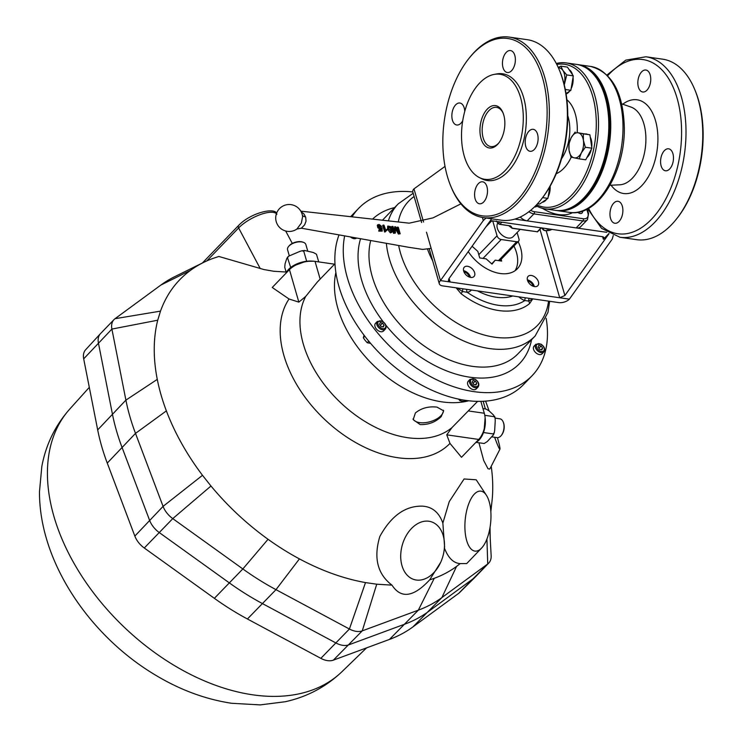 <?xml version="1.0" encoding="UTF-8"?>
<svg xmlns="http://www.w3.org/2000/svg" width="742" height="742" viewBox="0 0 742 742"><rect width="100%" height="100%" fill="white"/><g stroke="black" fill="none" stroke-linecap="round" stroke-linejoin="round"><path stroke-width="1.11" d="M490.221 538.46L491.148 555.6A19.032 12.252 -136 0 1 488.746 563.067A19.032 12.252 -136 0 1 487.726 563.957L441.88 597.598A210.895 135.842 -136 0 1 418.349 610.156L362.254 630.867A19.032 12.252 -136 0 1 349.408 629.012L275.987 589.658A210.895 135.842 -136 0 1 242.847 568.947L172.765 518.612A19.032 12.252 -136 0 1 163.073 506.378L135.498 433.374A210.895 135.842 -136 0 1 125.899 400.123L111.903 329.068A19.032 12.252 -136 0 1 114.036 319.579A19.032 12.252 -136 0 1 115.056 318.689L160.903 285.039A210.895 135.842 -136 0 1 174.778 276.636L203.577 262.427A199.737 128.654 44 0 0 190.434 270.394C176.577 280.624 166.598 294.203 160.495 311.13L157.731 320.21A199.737 128.654 44 0 0 157.276 379.385A199.737 128.654 44 0 0 166.375 410.882A199.737 128.654 44 0 0 202.501 475.316L210.978 486.01C227.794 506.239 246.826 524 268.048 539.286A199.737 128.654 44 0 0 299.425 558.893C321.685 570.784 343.713 578.686 365.5 582.591L376.732 584.204L391.971 585.132C401.005 598.979 413.563 597.227 429.637 579.882L434.265 578.306A199.737 128.654 44 0 0 456.553 566.424L460.188 563.595C453.51 563.159 448.251 557.984 444.421 548.088M488.746 563.067L475.279 577.035A19.032 12.252 -136 0 1 475.149 577.165A19.032 12.252 -136 0 1 474.259 577.925L428.412 611.575A210.895 135.842 -136 0 1 404.872 624.124L348.786 644.835A19.032 12.252 -136 0 1 335.94 642.98L262.51 603.626A210.895 135.842 -136 0 1 229.38 582.915L159.289 532.58A19.032 12.252 -136 0 1 149.606 520.346L122.022 447.343A210.895 135.842 -136 0 1 112.422 414.092L98.426 343.036A19.032 12.252 -136 0 1 100.439 333.677A19.032 12.252 -136 0 1 100.569 333.548L114.036 319.579M475.149 577.165L459.641 592.524A18.531 11.937 -136 0 1 458.769 593.275L412.923 626.916A210.394 135.517 -136 0 1 389.439 639.437L333.353 660.148A18.531 11.937 -136 0 1 320.841 658.349L247.42 618.986A210.394 135.517 -136 0 1 214.364 598.33L144.273 547.995A18.531 11.937 -136 0 1 134.84 536.086L107.265 463.082A210.394 135.517 -136 0 1 97.684 429.896L83.688 358.85A18.531 11.937 -136 0 1 85.645 349.732L100.439 333.677M440.702 562.297A30.125 21.073 -74 0 1 412.311 578.871A30.125 21.073 -74 0 1 402.294 545.018A30.125 21.073 -74 0 1 428.542 521.199A30.125 21.073 -74 0 1 444.133 550.314A30.125 21.073 -74 0 1 440.702 562.297L429.637 579.882M391.971 585.132C377.483 574.113 373.43 557.91 379.821 536.512C391.145 515.894 405.299 505.775 422.263 506.146C432.15 506.684 439.014 512.332 442.863 523.101L444.597 546.854L444.133 550.314M442.863 523.101L449.253 501.611L464.084 478.98L476.188 479.786L486.353 495.192A30.125 12.809 -84.8 0 1 490.694 522.294A30.125 12.809 -84.8 0 1 481.502 548.162A30.125 12.809 -84.8 0 1 467.339 542.597A30.125 12.809 -84.8 0 1 467.172 508.678A30.125 12.809 -84.8 0 1 486.353 495.192M490.703 510.004A199.737 128.654 44 0 0 491.742 503.419A199.737 128.654 44 0 0 491.213 466.291M497.446 437.65A30.125 1.577 -107.9 0 1 499.941 449.188L490.128 468.415L489.553 469.092L487.958 468.666L483.719 460.541L478.924 442.779M446.749 434.84L478.729 439.44L461.505 457.295L449.977 443.401L446.749 434.84L451.971 427.605L477.625 401.348M334.957 263.753L317.372 281.988L305.741 296.401L298.84 302.124L289.028 298.989L272.24 287.479L289.454 269.624A19.032 9.702 163.9 0 1 315.035 261.37L334.54 264.18M203.577 262.427A199.737 128.654 44 0 1 212.722 258.504L218.844 256.463L263.939 269.55L273.659 271.247L286.115 272.036M312.734 261.165A18.504 9.433 163.9 0 0 286.171 273.028M307.745 251.093L305.852 244.526A9.516 4.851 163.9 0 0 303.274 242.282A9.516 4.851 163.9 0 0 288.555 246.53A9.516 4.851 163.9 0 0 287.803 247.698A9.516 4.851 163.9 0 0 287.571 249.804L289.297 255.777M288.814 246.223A8.719 4.443 -16.1 0 1 289.046 245.927A8.719 4.443 -16.1 0 1 302.541 242.031A8.719 4.443 -16.1 0 1 302.884 242.161M479.017 440.062A18.504 10.555 -81.8 0 0 485.203 418.581M491.798 436.853L497.131 437.622A9.516 5.426 -81.8 0 0 501.24 435.526A9.516 5.426 -81.8 0 0 501.954 434.506A9.516 5.426 -81.8 0 0 503.197 421.966A9.516 5.426 -81.8 0 0 499.848 418.794L495.127 418.108M503.317 422.281A8.719 4.971 98.2 0 1 503.447 422.578A8.719 4.971 98.2 0 1 502.306 434.07A8.719 4.971 98.2 0 1 501.657 435.007A8.719 4.971 98.2 0 1 501.453 435.248M468.777 400.763A99.103 63.84 -136 0 1 442.074 401.876A99.103 63.84 -136 0 1 335.866 272.583M437.019 407.117L443.66 410.864L441.184 416.652C435.406 422.198 428.403 424.841 420.176 424.582L413.192 419.657L415.399 412.942C421.382 408.1 428.588 406.162 437.019 407.117M413.044 418.924A15.86 8.088 163.9 0 0 425.37 422.643A15.86 8.088 163.9 0 0 440.924 415.743A15.86 8.088 163.9 0 0 443.41 410.243M412.793 191.946A120.51 77.622 44 0 0 358.627 208.372A120.51 77.622 44 0 0 352.033 216.868M344.659 235.863A120.51 77.622 44 0 0 409.296 363.042A120.51 77.622 44 0 0 532.116 375.684A120.51 77.622 44 0 0 546.158 318.318M339.038 234.871A120.51 77.622 44 0 0 395.124 367.299A120.51 77.622 44 0 0 523.694 384.412L532.116 375.684M356.605 237.997A5.546 3.571 -136 0 1 350.428 236.893M478.043 387.046L476.225 388.938A5.546 3.571 -136 0 1 469.751 387.658A5.546 3.571 -136 0 1 468.23 381.23L470.057 379.347L475.297 379.301C478.766 381.954 479.684 384.542 478.043 387.046A5.546 3.571 -136 0 1 474.945 387.704A5.546 3.571 -136 0 1 470.178 384.013A5.546 3.571 -136 0 1 470.057 379.347M385.339 329.105L383.521 330.997A5.546 3.571 -136 0 1 377.038 329.717A5.546 3.571 -136 0 1 375.526 323.289L377.344 321.407L382.584 321.36C386.063 324.013 386.981 326.601 385.339 329.105A5.546 3.571 -136 0 1 382.241 329.763A5.546 3.571 -136 0 1 377.474 326.072A5.546 3.571 -136 0 1 377.344 321.407M532.756 298.859L529.621 303.543A68.811 44.325 -136 0 1 498.782 310.546A68.811 44.325 -136 0 1 461.042 293.674L456.154 287.831M529.621 303.543A7.93 6.047 -129.8 0 0 528.721 301.067L524.761 300.584A14.274 9.192 -136 0 1 518.834 296.856M471.402 290.029A14.274 9.192 -136 0 1 467.219 292.302L462.507 291.532A3.172 1.159 98.6 0 1 462.989 288.814M461.042 293.674A7.93 1.094 -52.8 0 0 462.507 291.532L457.193 287.979M533.183 286.254A5.389 3.469 44 0 0 527.738 280.995M469.371 277.063A5.389 3.469 44 0 0 463.917 271.804M543.886 351.94L542.068 353.823A5.546 3.571 -136 0 1 535.594 352.543A5.546 3.571 -136 0 1 534.082 346.115L535.9 344.232L541.141 344.186C544.619 346.839 545.537 349.426 543.886 351.94A5.546 3.571 -136 0 1 540.797 352.589A5.546 3.571 -136 0 1 536.021 348.898A5.546 3.571 -136 0 1 535.9 344.232M485.37 408.935A30.125 1.577 -107.9 0 1 484.619 406.356A30.125 1.577 -107.9 0 1 483.19 401.264M485.583 401.107A30.125 1.577 -107.9 0 1 489.071 410.882M499.941 449.188A30.125 1.577 -107.9 0 1 494.645 437.27M481.502 548.162L466.727 563.549L460.188 563.595M458.769 593.275L487.726 563.957L486.919 539.017M490.212 538.284L489.794 528.786M160.495 311.13L115.056 318.689M157.731 320.21L111.903 329.068L83.688 358.85M134.84 536.086L163.073 506.378L202.501 475.316M144.273 547.995L172.765 518.612L210.978 486.01M320.841 658.349L349.408 629.012L365.5 582.591M333.353 660.148L362.254 630.867L376.732 584.204M478.729 439.44A19.032 10.852 -81.8 0 0 484.294 413.238L480.862 401.339M538.877 348.248L541.103 345.948L538.822 345.41L538.061 347.08L539.592 349.278L541.873 349.807L542.634 348.146L541.103 345.948M541.187 349.649L542.634 348.146M472.088 246.242L477.848 251.408L479.731 257.938L486.149 258.856L492.02 264.124L495.229 260.164L501.648 261.091L501.138 259.32M475.121 241.985L473.498 244.257M491.696 263.837L495.229 260.164M525.475 297.811A3.172 1.308 -68.4 0 0 524.761 300.584A63.71 41.042 44 0 1 467.219 292.302A3.172 2.18 81.2 0 1 466.774 289.361M532.283 298.794A3.172 2.606 -126.9 0 0 532.329 299.221L528.721 301.067A3.172 2.356 -82.4 0 1 529.25 298.349M380.331 325.423L382.557 323.122L380.266 322.584L379.514 324.254L381.036 326.452L383.326 326.981L384.078 325.311L382.557 323.122M382.631 326.823L384.078 325.311M473.034 383.364L475.26 381.054L472.979 380.525L472.218 382.195L473.748 384.393L476.03 384.922L476.791 383.252L475.26 381.054M475.334 384.764L476.791 383.252M368.765 341.181L367.253 342.748L365.166 340.402L363.32 337.786L364.034 335.198M364.823 336.237L363.32 337.786M370.583 343.361L367.253 342.748M466.143 400.43L465.169 401.441L462.442 401.19L459.957 400.689L458.473 399.066M461.023 399.586L459.957 400.689M484.183 443.503L487.29 441.536L493.486 434.793L493.161 433.922L494.283 432.688L494.682 430.239L495.248 420.733L495.099 417.996L494.191 416.679L494.626 416.345L495.099 417.996M484.786 415.325L494.191 416.679L493.634 415.149L489.108 410.92L485.973 409.018L482.949 408.582M493.161 433.922L483.515 432.53M484.155 443.503L476.299 442.399M316.444 254.218L313.365 252.521L304.628 250.49L303.793 251.297L301.975 250.777L299.842 251.417L288.805 256.111L286.783 258.513L285.067 263.818L284.752 267.287L286.245 272.472M318.735 261.907L316.482 254.256M290.688 267.445L287.358 257.326L288.805 256.111M303.793 251.297L306.659 261.23M536.772 206.09A3.96 2.551 -136 0 1 536.531 206.406A3.96 2.551 -136 0 1 534.472 206.907M582.572 211.071A3.96 2.551 -136 0 1 582.108 212.973A3.96 2.551 -136 0 1 577.749 212.295M641.644 71.853A11.102 6.326 98.2 0 1 645.874 70.036A11.102 6.326 98.2 0 1 650.558 81.926A11.102 6.326 98.2 0 1 642.711 92.008A11.102 6.326 98.2 0 1 637.86 83.781A11.102 6.326 98.2 0 1 641.644 71.853M664.387 150.626A11.102 6.326 98.2 0 1 668.616 148.808A11.102 6.326 98.2 0 1 673.291 160.699A11.102 6.326 98.2 0 1 665.453 170.781A11.102 6.326 98.2 0 1 660.593 162.554A11.102 6.326 98.2 0 1 664.387 150.626M613.773 203.095A11.102 6.326 98.2 0 1 618.003 201.286A11.102 6.326 98.2 0 1 622.686 213.177A11.102 6.326 98.2 0 1 614.84 223.259A11.102 6.326 98.2 0 1 609.989 215.032A11.102 6.326 98.2 0 1 613.773 203.095M587.738 208.817L601.539 228.341L619.95 237.264L636.71 239.675A91.173 51.996 -81.8 0 0 671.454 224.789A91.173 51.996 -81.8 0 0 676.064 219.539A91.173 51.996 -81.8 0 0 694.772 89.615A91.173 51.996 -81.8 0 0 662.689 59.184L645.93 56.772L625.756 60.139L607.002 74.988M676.064 219.539L676.899 218.5A89.587 51.087 -81.8 0 0 695.282 90.839L694.772 89.615M571.108 207.593A72.939 41.589 -81.8 0 0 608.347 143.484A72.939 41.589 -81.8 0 0 590.706 71.464M556.361 210.468A73.736 42.044 -81.8 0 0 557.325 210.626A73.736 42.044 -81.8 0 0 609.442 143.642A73.736 42.044 -81.8 0 0 578.333 64.665A73.736 42.044 -81.8 0 0 577.369 64.545M587.293 209.049L588.591 213.557L587.469 219.669L580.736 226.653A9.516 6.131 -136 0 1 576.154 227.915L527.163 220.866A9.516 6.131 -136 0 1 520.253 217.026M497.511 144.486A21.407 12.206 98.2 0 1 481.28 139.357A21.407 12.206 98.2 0 1 486.307 110.215A21.407 12.206 98.2 0 1 502.983 112.747A21.407 12.206 98.2 0 1 498.596 143.243A21.407 12.206 98.2 0 1 497.511 144.486M503.234 113.378A19.821 11.306 -81.8 0 0 496.519 107.358A19.821 11.306 -81.8 0 0 488.969 110.595A19.821 11.306 -81.8 0 0 482.198 131.9A19.821 11.306 -81.8 0 0 490.87 146.591A19.821 11.306 -81.8 0 0 498.42 143.354A19.821 11.306 -81.8 0 0 499.014 142.705M537.551 134.2A11.102 6.326 -81.8 0 0 533.238 129.321A11.102 6.326 -81.8 0 0 525.392 139.403A11.102 6.326 -81.8 0 0 530.076 151.294A11.102 6.326 -81.8 0 0 536.605 145.905A11.102 6.326 -81.8 0 0 537.551 134.2M514.809 55.427A11.102 6.326 -81.8 0 0 510.496 50.549A11.102 6.326 -81.8 0 0 502.649 60.631A11.102 6.326 -81.8 0 0 507.333 72.521A11.102 6.326 -81.8 0 0 513.872 67.132A11.102 6.326 -81.8 0 0 514.809 55.427M464.752 111.383A11.102 6.326 -81.8 0 0 464.204 107.896A11.102 6.326 -81.8 0 0 459.892 103.027A11.102 6.326 -81.8 0 0 452.045 113.109A11.102 6.326 -81.8 0 0 456.729 124.999A11.102 6.326 -81.8 0 0 462.73 120.705M486.938 186.669A11.102 6.326 -81.8 0 0 482.625 181.799A11.102 6.326 -81.8 0 0 474.778 191.881A11.102 6.326 -81.8 0 0 479.462 203.772A11.102 6.326 -81.8 0 0 486.001 198.383A11.102 6.326 -81.8 0 0 486.938 186.669M535.826 205.553A73.736 42.044 -81.8 0 0 545.073 208.864A73.736 42.044 -81.8 0 0 588.462 173.062A73.736 42.044 -81.8 0 0 594.732 95.282A73.736 42.044 -81.8 0 0 566.09 62.903A73.736 42.044 -81.8 0 0 556.287 63.469M536.587 204.764A72.15 41.144 -81.8 0 0 595.01 141.564A72.15 41.144 -81.8 0 0 556.788 64.443M545.073 208.864L555.387 210.348A73.736 42.044 -81.8 0 0 587.219 194.061A73.736 42.044 -81.8 0 0 605.045 96.775A73.736 42.044 -81.8 0 0 602.346 88.994A73.736 42.044 -81.8 0 0 576.404 64.387L566.09 62.903M587.219 194.061L588.054 193.031A72.15 41.144 -81.8 0 0 605.491 97.833A72.15 41.144 -81.8 0 0 602.847 90.218L602.346 88.994M479.406 177.588L481.771 178.776A53.916 30.747 -81.8 0 0 525.41 131.538A53.916 30.747 -81.8 0 0 496.871 73.912L494.265 74.386A53.062 30.255 -81.8 0 0 464.223 156.005A53.062 30.255 -81.8 0 0 479.406 177.588A53.062 30.255 -81.8 0 0 522.349 131.102A53.062 30.255 -81.8 0 0 494.265 74.386M450.691 185.936L451.201 187.16A91.173 51.996 -81.8 0 0 483.283 217.591A91.173 51.996 -81.8 0 0 536.939 173.322A91.173 51.996 -81.8 0 0 544.684 77.14A91.173 51.996 -81.8 0 0 509.262 37.1A91.173 51.996 -81.8 0 0 469.899 57.245L469.074 58.275A89.587 51.087 -81.8 0 0 447.407 176.485A89.587 51.087 -81.8 0 0 450.691 185.936A89.587 51.087 -81.8 0 0 521.978 194.664A89.587 51.087 -81.8 0 0 539.926 70.017A89.587 51.087 -81.8 0 0 469.074 58.275M483.283 217.591L501.332 220.189A91.173 51.996 -81.8 0 0 540.686 200.052A91.173 51.996 -81.8 0 0 562.733 79.746A91.173 51.996 -81.8 0 0 559.394 70.128A91.173 51.996 -81.8 0 0 527.312 39.697L509.262 37.1M540.686 200.052L541.521 199.014A89.587 51.087 -81.8 0 0 563.178 80.804A89.587 51.087 -81.8 0 0 559.904 71.353L559.394 70.128M550.147 186.196A12.688 7.234 98.2 0 1 548.18 196.769M546.696 199.218A12.688 7.234 98.2 0 1 542.207 202.297M549.878 186.669L547.911 198.383L539.619 204.069L537.514 203.762M547.911 198.383L542.615 197.622M591.346 149.216A12.688 7.234 98.2 0 1 589.575 154.113A12.688 7.234 98.2 0 1 586.876 157.619M585.911 133.931A12.688 7.234 98.2 0 1 586.301 133.968A12.688 7.234 98.2 0 1 587.237 134.219M590.242 137.131A12.688 7.234 98.2 0 1 591.717 147.027M575.171 132.076L571.154 137.752A12.688 7.234 98.2 0 1 578.333 132.837L589.899 134.803L590.901 141.499L591.893 148.196L585.707 159.808L579.15 158.862L581.32 152.926A12.688 7.234 98.2 0 1 574.141 157.842A12.688 7.234 98.2 0 1 569.058 150.255L570.978 157.091L579.15 158.862M583.416 140.423A12.688 7.234 98.2 0 1 581.32 152.926L585.336 147.25L583.416 140.423L583.342 133.857L578.333 132.837A12.688 7.234 98.2 0 1 583.416 140.423M571.154 137.752A12.688 7.234 -81.8 0 0 569.058 150.255L568.984 143.698L571.154 137.752M591.893 148.196L585.336 147.25M589.899 134.803L583.342 133.857M569.114 69.637A12.688 7.234 98.2 0 1 571.117 71.594A12.688 7.234 98.2 0 1 572.518 74.719M573.028 77.381A12.688 7.234 98.2 0 1 571.136 88.678M569.652 91.136A12.688 7.234 98.2 0 1 566.1 93.974M558.429 67.884A12.688 7.234 98.2 0 1 562.872 70.407L560.859 66.159L567.417 67.105L573.288 75.86L570.867 90.301L566.044 93.603M564.272 84.885L566.73 74.923L562.872 70.407A12.688 7.234 98.2 0 1 564.597 82.01A12.688 7.234 98.2 0 1 564.106 84.217M560.859 66.159L558.225 67.42M573.288 75.86L566.73 74.923M570.867 90.301L565.293 89.504M301.085 211.655L303.858 213.863L305.565 216.868A12.66 10.88 167.6 0 1 305.732 217.387L306.029 221.19L304.628 224.863L301.4 228.202L296.939 229.009L301.363 223.073L302.597 216.636A13.477 13.477 0 0 0 285.577 205.005A13.477 13.477 0 0 0 277.007 223.75A13.477 13.477 0 0 0 296.939 229.009M395.124 228.146L398.389 234.036L400.179 233.786L398.816 233.591L395.542 227.711L395.338 233.09L393.974 232.895L392.091 226.347L393 226.477L394.67 231.949L394.716 226.727L395.672 226.857L399.048 232.58L397.378 227.108L398.287 227.238L400.179 233.786M392.091 226.347L391.665 226.783L393.557 233.34L395.338 233.09M387.676 226.31L387.547 229.167L390.413 232.886L391.739 232.339M385.914 231.04L386.999 230.206L385.052 231.615L383.16 225.067L383.985 225.188L385.664 230.076L385.237 230.512M383.16 225.067L382.733 225.503L384.625 232.06L385.58 231.699M378.977 229.779L378.735 231.124L382.223 231.124L379.162 230.688L378.977 229.779L381.36 230.122L381.267 228.397L380.238 228.684L377.734 226.291L377.863 224.668L377.288 225.336L377.836 227.766L379.811 229.12L380.85 228.833L380.924 230.057M378.448 225.54L380.488 226.82L381.713 226.421L378.587 225.262M394.716 226.727L394.354 230.604M397.378 227.108L396.951 227.544L398.037 230.679M509.902 225.995A27.751 17.873 44 0 0 511.442 227.377L511.266 226.477L509.912 225.828M390.839 232.45C389.967 232.914 389.003 231.662 387.955 228.684L387.834 226.041L390.589 226.607L392.082 229.278L391.98 232.153L390.413 232.886M390.682 231.634L391.442 231.281L391.257 229.167L389.188 226.514C389.309 227.636 388.149 224.084 388.78 228.805L391.155 231.569M388.446 226.959L388.762 226.95C389.559 228.146 388.326 224.724 390.839 229.603L391.015 231.717M388.177 227.108L388.762 226.95M385.552 230.187L386.795 229.399L386.999 230.206M377.288 225.336L379.051 224.409L381.713 226.421M378.902 225.54L378.55 226.356L380.266 227.942L382.047 227.72L382.223 231.124M380.266 227.942L380.813 227.905M501.87 222.192L499.774 224.362L510.468 225.902L499.162 224.149M510.468 225.902L512.175 228.313L536.772 231.68M547.809 228.805L547.976 229.38L545.463 228.471M547.976 229.38L549.061 228.99M613.254 235.548L612.224 239.128L569.383 299.156A7.93 4.044 -16.1 0 1 558.735 302.597L442.696 285.893A7.93 4.044 -16.1 0 1 439.283 283.722A7.93 4.044 -16.1 0 1 440.46 280.597L483.302 220.569L486.066 217.99M514.883 219.094L606.798 232.329M423.552 222.016L413.98 188.858A7.93 4.044 163.9 0 0 412.802 191.983L421.623 222.544M534.323 286.57A6.743 4.341 44 0 0 527.376 279.873M515.031 270.737A35.681 22.983 44 0 0 513.937 246.047M470.502 277.378A6.743 4.341 44 0 0 463.555 270.682M602.615 236.717L603.357 239.295A3.96 2.022 163.9 0 0 603.951 237.728A3.96 2.022 163.9 0 0 602.244 236.642L492.651 220.866A3.96 2.022 163.9 0 0 490.026 221.097M603.357 239.295L608.894 233.554M491.668 218.797L448.854 278.797L448.372 280.726L450.125 281.988L559.718 297.765L564.885 295.502L609.043 233.637M539.963 229.315L559.718 297.765L569.383 299.156M426.483 232.19L440.46 280.597L450.125 281.988L449.105 278.445M413.98 188.858L445.024 166.394M470.743 277.425A6.743 4.341 44 0 0 473.99 276.525A6.743 4.341 44 0 0 472.153 268.725A6.743 4.341 44 0 0 464.288 267.176A6.743 4.341 44 0 0 464.594 273.102A6.743 4.341 44 0 0 470.743 277.425M468.258 251.612A35.681 22.983 44 0 0 500.191 273.501A35.681 22.983 44 0 0 517.359 268.771A35.681 22.983 44 0 0 518.148 241.679M534.565 286.607A6.743 4.341 44 0 0 537.802 285.716A6.743 4.341 44 0 0 535.965 277.916A6.743 4.341 44 0 0 528.1 276.358A6.743 4.341 44 0 0 528.406 282.285A6.743 4.341 44 0 0 534.565 286.607M482.996 258.411L501.202 239.527A3.96 2.551 -136 0 1 497.038 235.78L478.794 254.701M492.734 220.875L497.038 235.78M501.202 239.527L516.682 241.753L498.466 260.637M517.109 232.543L518.955 238.933A3.96 2.551 -136 0 1 518.584 241.224A3.96 2.551 -136 0 1 516.682 241.753M497.752 223.054A10.305 6.641 44 0 0 499.153 231.977A10.305 6.641 44 0 0 508.187 238.015A10.305 6.641 44 0 0 513.149 236.652L520.086 229.454M69.72 409.111C55.186 425.556 45.883 444.69 41.821 466.486L39.484 491.668C39.131 561.991 90.023 636.052 155.152 674.905C179.759 689.782 205.209 699.242 231.513 703.268L260.21 704.9L285.216 701.737C307.03 696.923 325.951 686.907 341.979 671.677A189.173 121.846 -136 0 1 184.35 671.204A189.173 121.846 -136 0 1 53.897 516.311A189.173 121.846 -136 0 1 69.72 409.111L89.3 387.352M107.265 463.082L135.498 433.374L166.375 410.882M97.684 429.896L125.899 400.123L157.276 379.385M449.977 443.401A108.397 69.822 -136 0 1 327.964 422.486A108.397 69.822 -136 0 1 289.028 298.989M305.741 296.401A99.103 63.84 44 0 0 321.945 381.388A99.103 63.84 44 0 0 407.553 437.678A99.103 63.84 44 0 0 451.971 427.605M475.26 386.536A4.693 3.024 44 0 0 477.505 381.601A4.693 3.024 44 0 0 470.743 380.034A4.693 3.024 44 0 0 475.26 386.536M382.557 328.595A4.693 3.024 44 0 0 384.792 323.66A4.693 3.024 44 0 0 378.03 322.093A4.693 3.024 44 0 0 382.557 328.595M531.578 339.697A103.064 66.39 -136 0 1 473.646 377.669A103.064 66.39 -136 0 1 385.821 325.098M383.234 321.787A103.064 66.39 -136 0 1 360.584 238.701M372.54 219.14A103.064 66.39 -136 0 1 394.614 207.602M370.722 240.51A95.143 61.28 44 0 0 419.471 342.489A95.143 61.28 44 0 0 518.064 353.711L535.186 335.95A95.143 61.28 -136 0 1 489.405 348.545A95.143 61.28 -136 0 1 386.369 243.302M388.381 220.884A95.143 61.28 -136 0 1 398.222 203.865L413.173 193.254M398.649 245.491A89.476 57.635 44 0 0 494.497 337.174A89.476 57.635 44 0 0 548.542 301.131M414.11 196.509A89.476 57.635 44 0 0 398.287 221.979M432.669 260.804A68.811 44.325 -136 0 1 427.513 249.071M512.768 295.984A53.916 34.726 -136 0 1 477.468 290.901M541.113 351.42A4.693 3.024 44 0 0 543.348 346.495A4.693 3.024 44 0 0 536.587 344.919A4.693 3.024 44 0 0 541.113 351.42M412.923 626.916L441.88 597.598L456.553 566.424M389.439 639.437L418.349 610.156L434.265 578.306M276.395 213.761A23.781 8.199 152 0 0 259.654 214.828A23.781 8.199 152 0 0 238.627 227.942A3.172 2.041 -136 0 1 238.636 225.429C250.824 212.509 276.636 206.526 276.831 214.373M260.238 268.576L238.627 227.942L206.842 260.896M190.434 270.394L160.903 285.039M214.364 598.33L242.847 568.947L268.048 539.286M247.42 618.986L275.987 589.658L299.425 558.893M468.369 410.947L484.294 413.238M320.154 279.103L315.035 261.37M298.84 302.124L289.454 269.624M611.093 185.222A47.34 26.99 -81.8 0 0 641.654 185.778A47.34 26.99 -81.8 0 0 656.234 123.441A47.34 26.99 -81.8 0 0 622.761 104.214M609.952 185.277L619.765 184.795A39.511 22.529 -81.8 0 0 632.332 178.228A39.511 22.529 -81.8 0 0 645.892 137.864A39.511 22.529 -81.8 0 0 630.95 107.061L621.675 103.834M588.61 208.335A88.001 50.187 -81.8 0 0 651.355 219.391A88.001 50.187 -81.8 0 0 676.704 96.896A88.001 50.187 -81.8 0 0 607.707 75.693M619.95 237.264A91.173 51.996 -81.8 0 0 654.685 222.377A91.173 51.996 -81.8 0 0 685.812 124.368A91.173 51.996 -81.8 0 0 645.93 56.772M557.325 210.626L569.568 212.388A73.736 42.044 -81.8 0 0 621.694 145.404A73.736 42.044 -81.8 0 0 590.586 66.428L578.333 64.665M572.574 212.648A37.267 24.004 -136 0 1 542.448 208.335M530.743 210.264A7.93 5.111 44 0 0 534.361 211.693L583.351 218.751A7.93 5.111 44 0 0 587.905 213.121L586.801 209.3M587.469 219.669A9.516 6.131 -136 0 1 582.887 220.93L576.154 227.915M583.351 218.751A1.586 0.9 -81.8 0 1 582.887 220.93L533.897 213.881L527.163 220.866M534.361 211.693A1.586 0.9 98.2 0 1 533.897 213.881A9.516 6.131 -136 0 1 528.907 211.72M588.591 213.557A1.586 0.807 163.9 0 0 587.905 213.121M561.564 158.732A33.381 19.032 -81.8 0 0 568.103 116.754A33.381 19.032 -81.8 0 0 567.76 115.65M577.23 132.373A39.53 22.538 -81.8 0 0 575.282 113.934A39.53 22.538 -81.8 0 0 566.897 99.762M556.24 173.73A39.53 22.538 -81.8 0 0 571.229 157.156M305.565 216.868A7.93 4.072 -18.9 0 1 302.384 215.236M512.481 228.184L537.319 231.764L541.103 227.84M496.945 221.487A41.227 26.554 44 0 0 498.448 223.518L499.987 221.923M496.287 221.005L498.448 223.518A1.586 1.02 44 0 0 499.774 224.362L498.494 223.722M511.934 227.608A0.788 0.51 -136 0 1 511.442 227.377M541.345 227.877L537.709 231.652A0.788 0.51 44 0 1 537.319 231.764L537.023 231.894A0.788 0.788 0 0 0 537.709 231.652A0.788 0.51 44 0 0 537.792 231.272M543.125 228.137A5.945 3.033 163.9 0 0 545.695 230.595A5.945 3.033 163.9 0 0 551.816 229.38M542.031 227.98L542.189 228.536A6.743 3.432 -16.1 0 1 542.124 227.989M564.885 295.502L546.214 230.799M482.402 217.452L483.302 220.569M485.862 226.941L491.185 221.413M341.979 671.677L366.548 647.887M313.365 261.203L306.038 261.314L292.237 266.341L285.856 273.353M289.046 245.927L288.555 246.53M302.541 242.031L303.274 242.282M475.446 442.853L478.915 440.303L484.099 430.75L485.129 417.69M503.447 422.578L503.197 421.966M501.657 435.007L501.24 435.526M350.586 216.71L358.627 208.372M382.436 220.235L398.222 203.865M549.627 301.289L547.967 312.401L535.186 335.95M491.742 503.419L490.842 511.692M490.045 527.367L490.221 538.395M202.371 263.02L238.636 225.429M292.292 243.432L285.679 231.003M493.486 434.793L494.283 432.688M304.628 250.49L301.975 250.787M569.568 212.388C597.588 217.489 625.098 172.227 624.328 127.837C623.317 92.741 612.067 72.271 590.586 66.428M586.301 133.968L585.67 133.885M301.4 228.202L408.721 247.29L422.68 249.414L431.148 248.366M489.126 222.368L492.438 220.838M460.884 203.846L433.05 217.86L409.194 223.175L300.807 211.155M512.175 228.313L508.947 225.856M542.189 228.536L543.311 229.992L545.11 230.679L549.748 230.335L552.029 229.417M439.283 283.722L429.201 248.793M518.584 241.224L499.7 260.813"/></g></svg>
